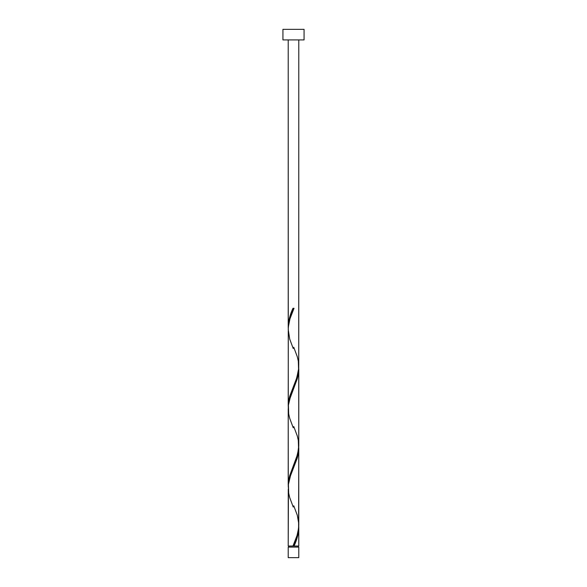 <?xml version="1.0" encoding="UTF-8"?>
<svg xmlns="http://www.w3.org/2000/svg" width="587" height="587" viewBox="0 0 587 587"><rect width="100%" height="100%" fill="white"/><g stroke="black" fill="none" stroke-linecap="round" stroke-linejoin="round"><path stroke-width="0.88" d="M288.217 547.084L288.217 557.65L298.783 557.65L298.783 547.084L288.217 547.084L298.783 547.084L298.783 557.65L288.217 557.65L288.217 547.084M288.745 546.027L288.745 547.084L288.745 546.027M298.255 547.084L298.255 546.027L298.255 547.084M282.934 29.35L282.934 39.916L304.066 39.916L304.066 29.35L282.934 29.35L282.934 39.916L304.066 39.916L304.066 29.35L282.934 29.35M288.276 328.669L288.217 39.916L288.217 326.834L288.679 321.544L289.978 316.246L292.972 308.292L294.028 308.292L289.956 318.822L288.305 327.098L288.217 406.079L289.765 396.188L296.795 377.793L298.724 368.291L298.783 39.916L298.746 365.055M294.843 544.039L294.028 546.027L298.783 546.027L298.783 527.486L297.77 535.432L294.843 544.039M298.724 446.406L298.783 524.947C298.387 531.983 296.45 539.005 292.972 546.027L288.217 546.027L292.972 546.027L297.044 535.498L298.592 528.344L298.783 448.241L297.235 458.131L290.205 476.527L288.437 484.216L288.217 546.027L288.254 489.264M288.276 487.159L288.217 408.618L288.217 485.324L289.765 475.433L297.631 454.199L298.783 445.702L298.783 368.996L297.235 378.886L289.369 400.121L288.437 404.971L288.254 410.019M298.724 525.651L298.783 546.027L294.028 546.027C296.956 539.842 298.541 533.656 298.783 527.486L298.754 526.216M293.764 505.781L297.286 515.21L298.746 523.545M298.724 367.161L298.746 444.3M288.276 407.914L288.254 330.774M293.5 546.027L294.028 546.027L293.5 546.027M292.972 308.292L294.028 308.292L292.972 308.292C290.044 314.478 288.459 320.663 288.217 326.834L288.246 328.104M293.764 347.291L297.286 356.72L298.313 361.122L298.585 369.927L296.472 378.732L289.714 396.342L288.687 400.745L288.246 407.349M293.764 426.536L297.286 435.965L298.313 440.367L298.585 449.172L296.472 457.977L289.714 475.587L288.687 479.99L288.246 486.594M293.485 544.795L292.972 546.027M293.236 507.029L289.714 497.6L288.687 493.197L288.415 484.392L290.528 475.587L297.286 457.977L298.313 453.575L298.754 446.971M293.236 427.784L289.714 418.355L288.687 413.952L288.415 405.147L290.528 396.342L297.286 378.732L298.313 374.33L298.754 367.726M293.236 348.539L289.714 339.11L288.217 329.373C288.613 322.336 290.55 315.314 294.028 308.292L293.515 309.525"/></g></svg>
